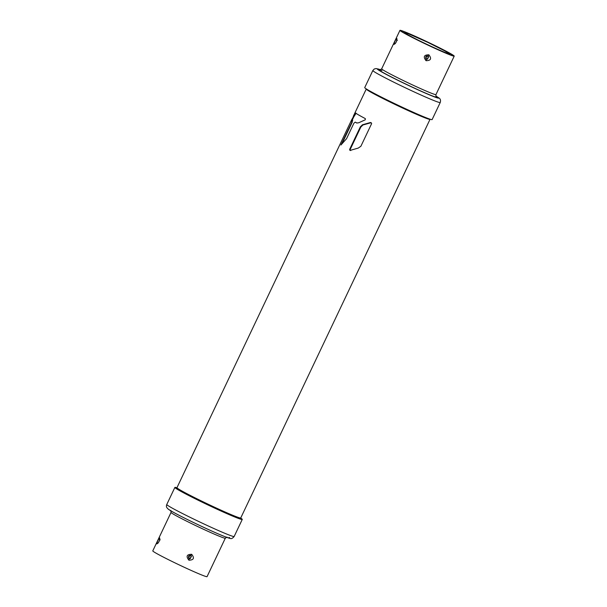 <?xml version="1.0" encoding="UTF-8"?>
<svg xmlns="http://www.w3.org/2000/svg" width="607" height="607" viewBox="0 0 607 607"><rect width="100%" height="100%" fill="white"/><g stroke="black" fill="none" stroke-linecap="round" stroke-linejoin="round"><path stroke-width="0.91" d="M364.731 87.583A37.3 1.662 25.4 0 0 365.399 88.303A37.3 1.662 25.4 0 0 401.432 106.832A37.3 1.662 25.4 0 0 432.123 119.579L440.227 102.515A37.3 1.662 -154.6 0 1 409.535 89.768A37.3 1.662 -154.6 0 1 373.502 71.231A37.3 1.662 -154.6 0 1 372.842 70.511L364.731 87.583M453.687 55.541A30.039 1.335 -154.6 0 1 454.218 56.117A30.039 1.335 -154.6 0 1 429.506 45.851A30.039 1.335 -154.6 0 1 400.483 30.927A30.039 1.335 -154.6 0 1 399.945 30.35A30.039 1.335 -154.6 0 1 424.665 40.616A30.039 1.335 -154.6 0 1 453.687 55.541M396.887 38.499C396.925 41.2 395.992 43.165 394.087 44.394C394.436 41.875 395.362 39.91 396.887 38.499L396.948 40.001M426.076 60.7C423.026 56.823 423.959 54.858 428.868 54.812C431.843 58.629 430.909 60.586 426.076 60.7L426.471 59.046L425.719 58.333L426.865 55.92L428.625 56.732L427.897 56.041L428.625 56.732L427.48 59.145L425.719 58.333L426.471 59.046A1.662 1.624 -53.4 0 1 426.455 59.038A1.662 1.624 -53.4 0 1 426.182 58.871L426.182 58.871C425.249 56.701 425.818 55.753 427.912 56.049L428.868 54.812M452.503 54.994A28.704 1.275 25.4 0 0 424.771 40.73A28.704 1.275 25.4 0 0 401.151 30.919A28.704 1.275 25.4 0 0 401.659 31.473A28.704 1.275 25.4 0 0 429.392 45.737A28.704 1.275 25.4 0 0 453.012 55.548A28.704 1.275 25.4 0 0 452.503 54.994M448.702 53.234L448.702 53.234A24.409 1.085 -154.6 0 1 431.463 46.489A24.409 1.085 -154.6 0 1 405.468 33.233L405.468 33.233A24.409 1.085 -154.6 0 1 422.707 39.986A24.409 1.085 -154.6 0 1 448.702 53.234M240.607 518.021A37.3 1.662 -154.6 0 1 241.601 518.697A37.3 1.662 -154.6 0 1 242.269 519.417A37.3 1.662 -154.6 0 1 211.577 506.67A37.3 1.662 -154.6 0 1 175.537 488.134A37.3 1.662 -154.6 0 1 174.877 487.421A37.3 1.662 -154.6 0 1 177.009 487.823M177.282 488.119A35.965 1.601 25.4 0 0 176.083 487.99A35.965 1.601 25.4 0 0 176.72 488.681A35.965 1.601 25.4 0 0 211.471 506.557A35.965 1.601 25.4 0 0 241.062 518.848A35.965 1.601 25.4 0 0 240.425 518.15A35.965 1.601 25.4 0 0 240.205 517.999M159.709 537.992C159.747 540.693 158.814 542.658 156.91 543.887C157.259 541.368 158.192 539.403 159.709 537.992L159.778 539.494M171.045 512.414L152.782 550.883A30.039 1.335 25.4 0 0 153.313 551.459A30.039 1.335 25.4 0 0 182.335 566.384A30.039 1.335 25.4 0 0 207.055 576.65L225.318 538.181A30.039 1.335 -154.6 0 1 200.606 527.915A30.039 1.335 -154.6 0 1 171.584 512.991A30.039 1.335 -154.6 0 1 171.045 512.414L170.802 510.404M191.691 554.305C194.665 558.121 193.732 560.079 188.898 560.193C185.848 556.316 186.781 554.35 191.691 554.305L190.719 555.534L191.448 556.224L190.302 558.637L188.542 557.825L189.293 558.539L188.542 557.825L189.688 555.413L191.448 556.224L190.735 555.542C188.64 555.246 188.071 556.194 189.012 558.372L189.005 558.364A1.662 1.624 -53.4 0 0 189.285 558.531A1.662 1.624 -53.4 0 0 189.293 558.531A1.662 1.624 -53.4 0 0 190.302 558.637L190.203 558.341A1.396 1.366 -53.4 0 1 188.731 557.658L189.688 555.633A1.396 1.366 -53.4 0 1 191.167 556.316L190.203 558.341M356.104 113.221L353.76 116.908M353.805 116.817L352.326 119.92A35.965 1.601 25.4 0 0 352.713 120.414L340.899 145.05L346.574 138.654L353.911 123.198L355.209 122.128M341.908 143.905L352.288 122.045M355.793 122.394L355.823 122.409A35.965 1.601 25.4 0 0 356.999 123.084M371.241 122.66L362.94 124.981L360.831 127.045L360.353 126.825L349.586 149.504L350.254 150.361L358.259 148.078L360.884 146.257L371.659 123.57L370.52 122.493L362.485 124.769L360.353 126.825M349.586 149.504L350.064 149.724L360.831 127.045M350.064 149.724L350.709 150.574M351.673 121.764L352.098 120.133A35.305 1.571 -154.6 0 1 351.726 119.647L176.971 487.671A35.305 1.571 25.4 0 0 177.198 488.028A35.305 1.571 25.4 0 0 215.182 507.52A35.305 1.571 25.4 0 0 240.326 518.006A35.305 1.571 25.4 0 0 240.744 517.961L430.029 119.329A35.305 1.571 -154.6 0 1 404.467 108.888A35.305 1.571 -154.6 0 1 366.256 89.039A35.305 1.571 -154.6 0 1 366.393 88.979M342.925 138.176L343.114 137.774M341.233 144.663L340.899 145.05M351.726 119.647A35.305 1.571 -154.6 0 1 351.817 119.587L355.467 112.917M355.49 112.94A35.305 1.571 25.4 0 0 365.361 118.623L365.262 119.799L358.729 122.766L356.772 123.001M356.855 123.039L356.65 122.948A35.305 1.571 -154.6 0 1 355.239 122.144L355.823 122.409M349.837 150.346L350.254 150.361M440.227 102.515C440.925 100.261 440.379 98.675 438.603 97.757L435.856 96.005A33.969 1.51 -154.6 0 1 438.042 97.424A33.969 1.51 -154.6 0 1 414.05 88.03A33.969 1.51 -154.6 0 1 377.88 69.593A33.969 1.51 -154.6 0 1 380.619 69.797M382.008 70.511A32.034 1.426 25.4 0 0 379.587 70.382A32.034 1.426 25.4 0 0 413.701 87.772A32.034 1.426 25.4 0 0 436.334 96.634A32.034 1.426 25.4 0 0 436.084 96.452M379.974 69.896L381.682 68.819A30.039 1.335 25.4 0 0 382.213 69.395A30.039 1.335 25.4 0 0 411.235 84.32A30.039 1.335 25.4 0 0 435.955 94.586L435.993 96.437M395.385 43.469L394.087 44.394M428.345 56.823L427.381 58.849A1.396 1.366 -53.4 0 1 425.902 58.166L426.865 56.14A1.396 1.366 -53.4 0 1 428.345 56.823L428.625 56.732A1.662 1.624 -53.4 0 0 428.17 56.201L427.912 56.049M426.471 59.038A1.662 1.624 -53.4 0 0 427.48 59.145L427.381 58.849M234.158 536.489C232.564 538.379 231.244 539.016 230.197 538.386C229.218 538.508 220.872 535.139 212.989 531.595C195.666 523.871 172.388 512.323 168.397 509.243C167.031 507.907 165.794 507.088 166.773 504.485A37.3 1.662 25.4 0 0 167.433 505.206A37.3 1.662 25.4 0 0 203.474 523.742A37.3 1.662 25.4 0 0 234.158 536.489L242.269 519.417M168.958 509.577A33.969 1.51 25.4 0 0 205.128 528.014A33.969 1.51 25.4 0 0 229.12 537.407M158.207 542.962L156.91 543.887M189.293 558.539L188.898 560.193M191.167 556.316L191.448 556.224A1.662 1.624 -53.4 0 0 190.993 555.693M352.098 120.133L352.713 120.414M352.363 119.845L351.817 119.587M352.318 118.6L352.842 118.843M355.315 113.995L354.708 113.714M362.485 124.769L362.94 124.981M380.642 69.782L376.12 68.545L374.261 69.001L372.842 70.511M454.218 56.117L435.955 94.586M395.354 43.507L395.051 43.621C395.415 43.75 397.054 40.328 396.849 39.683L397.35 40.441M399.945 30.35L381.682 68.819M450.166 54.812L449.036 53.439L445.014 51.018L427.745 42.346L408.025 33.59L403.518 32.664M166.773 504.485L174.877 487.421M225.318 538.181L227.033 537.104M158.177 542.999L157.873 543.113C158.237 543.242 159.876 539.82 159.671 539.175L160.172 539.934M177.942 489.5L177.206 488.036M240.319 518.006L238.71 518.355M366.256 89.039L353.297 116.332"/></g></svg>
